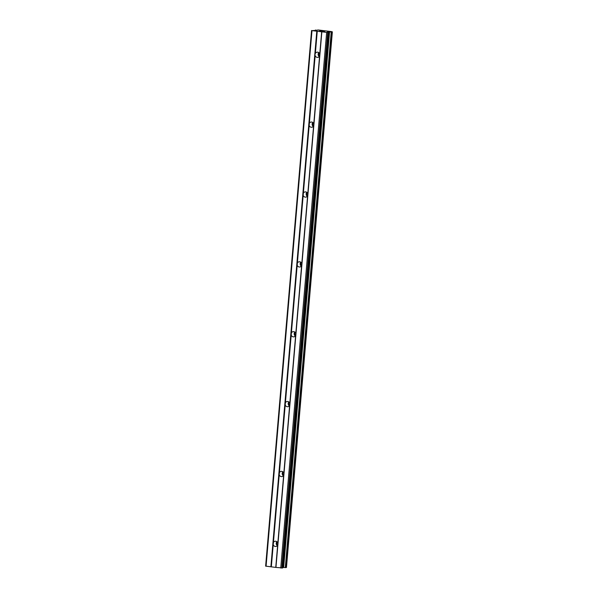 <?xml version="1.0" encoding="UTF-8"?>
<svg xmlns="http://www.w3.org/2000/svg" width="598" height="598" viewBox="0 0 598 598"><rect width="100%" height="100%" fill="white"/><g stroke="black" fill="none" stroke-linecap="round" stroke-linejoin="round"><path stroke-width="0.9" d="M277.659 545.197A2.639 2.437 82.8 0 1 273.234 544.658L273.421 542.498A2.639 2.437 82.8 0 1 277.838 543.036L275.753 567.405L282.622 567.958M277.345 545.653A2.639 2.437 82.8 0 1 276.837 541.646M283.646 475.328A2.639 2.437 82.8 0 1 279.221 474.79L279.408 472.629A2.639 2.437 82.8 0 1 283.833 473.168L277.838 543.036M283.332 475.784A2.639 2.437 82.8 0 1 282.832 471.785M289.634 405.466A2.639 2.437 82.8 0 1 285.216 404.921L285.396 402.768A2.639 2.437 82.8 0 1 289.821 403.306L283.833 473.168M289.327 405.922A2.639 2.437 82.8 0 1 288.819 401.916M295.621 335.598A2.639 2.437 82.8 0 1 291.204 335.059L291.39 332.899A2.639 2.437 82.8 0 1 295.808 333.437L289.821 403.306M295.315 336.054A2.639 2.437 82.8 0 1 294.807 332.047M301.616 265.729A2.639 2.437 82.8 0 1 297.191 265.191L297.378 263.03A2.639 2.437 82.8 0 1 301.796 263.569L295.808 333.437M301.302 266.185A2.639 2.437 82.8 0 1 300.801 262.186M307.604 195.867A2.639 2.437 82.8 0 1 303.179 195.322L303.365 193.161A2.639 2.437 82.8 0 1 307.791 193.707L301.796 263.569M307.297 196.323A2.639 2.437 82.8 0 1 306.789 192.317M313.591 125.999A2.639 2.437 82.8 0 1 309.173 125.46L309.36 123.3A2.639 2.437 82.8 0 1 313.778 123.838L307.791 193.707M313.285 126.455A2.639 2.437 82.8 0 1 312.776 122.448M314.944 54.5L315.348 53.431A2.639 2.437 82.8 0 1 319.766 53.97L319.586 56.13A2.639 2.437 82.8 0 1 315.161 55.592L314.944 54.5M319.272 56.586A2.639 2.437 82.8 0 1 318.764 52.579M319.362 56.481A4.403 4.059 82.8 0 1 318.876 52.661M313.367 126.35A4.403 4.059 82.8 0 1 312.889 122.53M307.379 196.211A4.403 4.059 82.8 0 1 306.901 192.399M301.392 266.08A4.403 4.059 82.8 0 1 300.906 262.26M295.405 335.949A4.403 4.059 82.8 0 1 294.919 332.129M289.41 405.81A4.403 4.059 82.8 0 1 288.931 401.998M283.422 475.679A4.403 4.059 82.8 0 1 282.936 471.867M277.435 545.548A4.403 4.059 82.8 0 1 276.949 541.728M322.232 31.029L319.863 30.999M321.096 31.021L320.379 30.932M321.216 31.163L319.631 30.984M323.025 31.193L324.445 31.35M323.824 31.223L324.333 31.283L323.824 31.223M324.632 31.373L322.494 31.32M323.937 31.492L322.105 31.29M327.435 31.986L328.586 32.337L326.658 32.404L311.992 30.618L316.17 30.438M316.192 30.244L318.353 29.99L331.539 31.597L332.368 31.866L331.598 31.971L327.435 31.956M315.393 30.005L315.378 30.513L315.393 30.005M311.551 30.483L265.632 566.127L275.753 567.405M332.339 31.873L286.449 567.509L282.704 567.48M319.586 56.13L313.778 123.838M321.859 31.821L275.94 567.465M321.672 31.761L319.766 53.97M315.161 55.592L309.36 123.3M309.173 125.46L303.365 193.161M303.179 195.322L297.378 263.03M297.191 265.191L291.39 332.899M291.204 335.059L285.396 402.768M285.216 404.921L279.408 472.629M279.221 474.79L273.421 542.498M273.234 544.658L271.328 566.867M326.658 32.404L280.739 568.048M327.726 32.456L281.808 568.1M311.992 30.618L266.073 566.261M316.791 31.201L270.872 566.844M317.254 31.223L315.348 53.431M328.541 32.352L282.615 567.995M328.407 31.836L328.369 32.262M328.594 31.836L328.556 32.322M329.408 31.873L283.489 567.517M329.573 31.881L283.654 567.517M331.217 31.956L285.298 567.599M331.598 31.971L285.68 567.614M315.542 30.042L315.505 30.513M328.586 32.337L282.66 567.98M332.368 31.866L286.449 567.509"/></g></svg>

